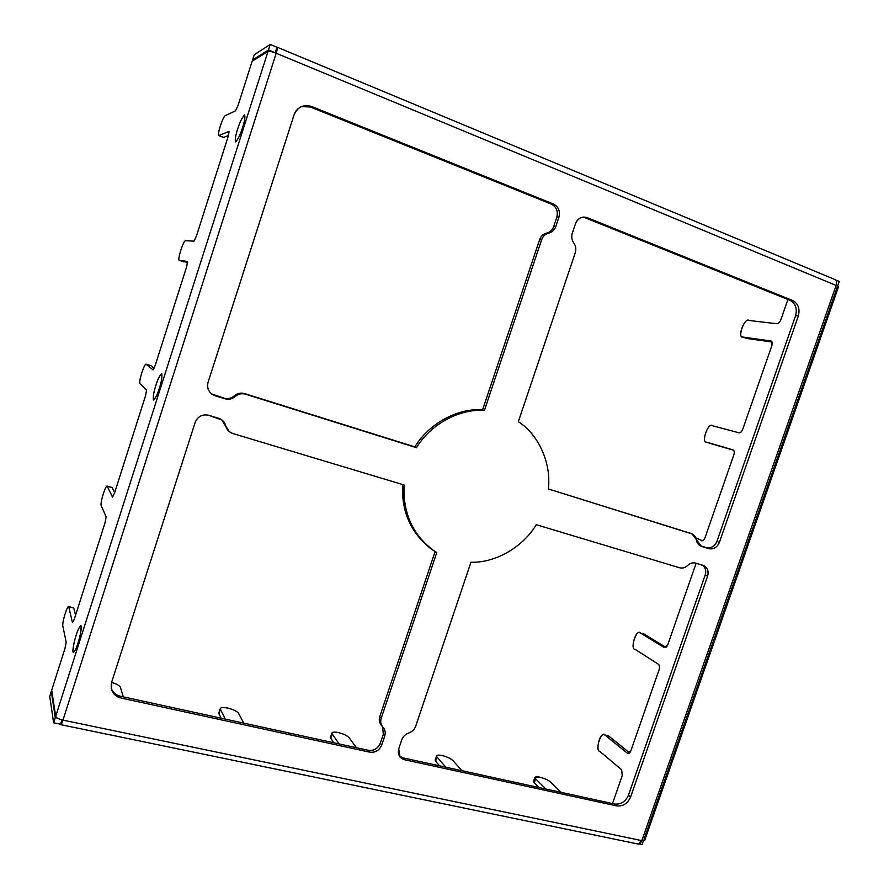 <?xml version="1.0" encoding="UTF-8"?>
<svg xmlns="http://www.w3.org/2000/svg" width="889" height="889" viewBox="0 0 889 889"><rect width="100%" height="100%" fill="white"/><g stroke="black" fill="none" stroke-linecap="round" stroke-linejoin="round"><path stroke-width="1.33" d="M535.578 778.797L534.9 777.408L539.723 777.153C535.445 776.375 534.067 776.919 535.578 778.797L545.924 789.032L535.578 778.797L534.189 782.853L535.578 778.797M533.511 781.442L534.189 782.853L533.511 781.442L534.9 777.408M437.032 757.061L436.577 755.85C437.177 754.983 439.033 754.883 442.144 755.55C437.555 754.705 435.843 755.206 437.032 757.061L445.8 767.196L437.032 757.061L435.621 761.24L437.032 757.061M435.166 760.017L435.621 761.24L435.166 760.017L436.577 755.85M220.416 709.278L220.316 708.522C221.15 707.366 223.65 707.233 227.851 708.111C222.539 707.111 220.061 707.5 220.416 709.278L225.328 719.112L220.416 709.278L218.961 713.734L220.416 709.278M218.861 712.967L220.316 708.522M332.186 733.936L331.93 732.936C332.63 731.936 334.786 731.814 338.387 732.58C333.453 731.658 331.386 732.114 332.186 733.936L339.154 743.937L332.186 733.936L330.741 738.248L332.186 733.936M331.93 732.936L330.497 737.248L330.741 738.248L331.297 736.592M73.131 607.865L68.542 606.465L73.765 608.009L75.554 615.332L73.765 608.009L68.775 606.82C68.22 605.854 67.019 608.109 65.186 613.577C66.631 609.132 67.753 606.754 68.542 606.465M112.125 487.572L114.67 492.584L112.125 487.572L107.169 486.205L112.125 487.572M103.268 493.895C104.891 488.983 106.124 486.361 107.002 486.039L107.169 486.205C106.436 485.75 105.135 488.305 103.268 493.895C101.513 499.718 100.779 503.518 101.09 505.296L106.135 516.876L105.002 522.921L74.343 619.111L105.002 522.921L106.135 516.876L101.09 505.296C100.779 503.518 101.513 499.718 103.268 493.895M220.216 126.382C222.206 120.426 223.817 116.881 225.073 115.748C223.817 116.881 222.206 120.426 220.216 126.382C218.438 132.239 217.961 135.284 218.783 135.517L228.973 131.439L228.251 136.239L196.436 236.052L228.251 136.239L229.073 131.439L218.605 135.528C218.061 134.706 218.594 131.65 220.216 126.382M180.778 250.331C182.723 244.497 184.234 241.286 185.312 240.697C184.234 241.286 182.723 244.497 180.778 250.331C179.011 256.176 178.445 259.477 179.089 260.233L187.523 261.51L186.657 266.722L155.242 365.312L186.657 266.722L187.535 261.51L179.056 260.221C178.467 259.344 179.045 256.043 180.778 250.331M150.941 365.712L154.13 368.257L150.941 365.712L146.007 364.168L153.03 369.868L155.242 365.312L152.997 369.846L146.007 364.168C145.107 364.234 143.707 367.113 141.796 372.824C143.607 367.379 144.985 364.479 145.94 364.134L150.797 365.668M253.565 60.396L252.554 59.985L254.221 54.774L270.245 44.45L276.935 47.239L275.257 52.862L268.478 49.962L252.554 59.985L253.565 60.396M51.295 691.409L51.895 691.531L51.295 691.409L55.274 717.623L57.318 718.056L55.274 717.623L51.295 691.409L49.74 696.309L51.295 691.409M612.521 803.556L622.233 775.63L612.521 803.556M630.901 750.738L659.06 669.806L630.901 750.738C629.901 753.127 628.745 753.972 627.445 753.272L605.265 735.314C601.809 729.08 594.452 750.338 599.719 751.305L621.689 769.818L622.233 775.63L621.689 769.818L599.719 751.305C595.508 751.383 599.608 731.925 604.298 734.825L608.887 736.181L629.634 752.894L608.887 736.181L605.265 735.314L627.445 753.272L628.59 753.539L627.445 753.272L630.901 750.738M742.682 336.975L746.749 338.465L772.041 342.032L746.749 338.465L742.682 336.975C736.737 337.175 745.238 316.951 748.983 320.462L776.853 323.729C778.464 323.629 779.809 322.285 780.875 319.696L787.91 299.482L780.875 319.696C779.809 322.285 778.464 323.629 776.853 323.729L748.983 320.462C744.437 317.029 736.792 339.142 743.215 337.109L770.852 340.976C772.252 341.465 772.585 343.021 771.841 345.654L742.793 429.143L771.841 345.654L771.152 341.054L743.215 337.109L746.749 338.465L745.015 337.364M642.98 633.79L640.658 633.146L664.216 647.548L667.806 644.647L696.131 563.259L667.806 644.647C666.794 647.092 665.594 648.059 664.216 647.548L640.658 633.146C636.935 627.601 629.512 649.059 635.057 649.303L658.405 664.261C659.582 665.35 659.794 667.195 659.06 669.806C659.794 667.195 659.582 665.35 658.405 664.261L635.057 649.303C630.212 649.703 635.446 629.423 640.036 632.879L644.258 634.146L665.972 647.37L644.258 634.146L640.036 632.879M51.695 690.175L64.919 648.681L51.695 690.175L55.685 716.334L51.695 690.175M60.73 724.646L638.202 844.05L641.825 840.616L62.963 720.123L60.73 724.646L61.897 719.879L60.508 724.224C60.863 725.246 61.685 723.879 62.963 720.123C58.774 719.101 56.351 717.845 55.685 716.334L268.034 51.34L252.143 61.285L238.152 105.18L252.143 61.285L268.034 51.34C269.334 50.984 272.056 51.618 276.201 53.24L62.963 720.123L641.825 840.616L836.138 285.447L276.201 53.24C277.435 49.139 277.679 47.139 276.935 47.239L276.201 53.24L836.138 285.447C837.038 282.546 836.738 280.624 835.216 279.657L277.179 47.195M399.283 755.983L402.928 757.85L614.677 804.034C620.911 804.623 625.489 801.7 628.423 795.255L705.188 575.027C706.411 571.082 705.588 567.827 702.71 565.26C705.588 567.827 706.411 571.082 705.188 575.027L628.423 795.255L630.545 797.111C627.612 803.578 623.011 806.512 616.766 805.923L404.406 759.706C399.383 757.984 397.494 754.361 398.739 748.827L401.772 739.826C403.039 736.47 405.362 734.192 408.74 733.014C412.118 731.836 414.43 729.569 415.696 726.213L470.959 562.248C495.451 563.081 523.121 546.957 536.211 524.677L679.618 567.771C682.508 568.504 685.186 567.727 687.641 565.437C690.108 563.148 692.775 562.381 695.643 563.115L703.121 565.382C707.422 567.304 708.911 570.905 707.588 576.172L630.545 797.111L707.588 576.172L705.188 575.027L707.588 576.172C708.9 571.483 707.7 567.993 703.999 565.715L695.643 563.115C692.775 562.381 690.108 563.148 687.641 565.437C685.186 567.727 682.508 568.504 679.618 567.771L536.211 524.677C523.121 546.957 495.451 563.081 470.959 562.248L415.696 726.213C414.43 729.569 412.118 731.836 408.74 733.014C405.362 734.192 403.039 736.47 401.772 739.826L398.739 748.827L399.95 756.961L404.406 759.706L616.766 805.923L614.677 804.034L402.928 757.85L404.406 759.706L402.928 757.85L399.283 755.983M584.929 217.661L789.999 300.326L584.929 217.661L587.107 217.616L792.732 300.56C798.266 303.649 800.133 308.783 798.333 315.951L719.357 542.457C717.079 547.457 713.611 549.535 708.933 548.702L701.465 546.391C698.687 545.402 697.02 543.29 696.465 540.067C695.909 536.856 694.231 534.734 691.431 533.722L548.346 488.95C551.458 463.525 538.878 434.754 518.331 421.675L575.261 252.787C576.328 249.198 575.839 245.931 573.794 242.975C571.727 240.019 571.238 236.741 572.316 233.129L575.494 223.684C577.972 218.205 581.839 216.183 587.107 217.616L584.929 217.661M692.075 533.956L689.053 532.7L692.075 533.956L701.465 546.391L700.076 545.779L708.933 548.702L699.665 545.524L706.522 547.646C711.178 548.48 714.645 546.402 716.901 541.423L795.599 315.662C797.389 308.516 795.522 303.405 789.999 300.326L792.732 300.56L587.107 217.616L583.895 217.027C579.75 217.494 576.95 219.705 575.494 223.684L572.316 233.129C571.238 236.741 571.727 240.019 573.794 242.975C575.839 245.931 576.328 249.198 575.261 252.787L518.331 421.675C538.878 434.754 551.458 463.525 548.346 488.95L690.309 533.244M368.468 750.327C373.969 750.905 377.903 748.538 380.281 743.248L383.315 734.236L382.614 726.802L383.315 734.236L380.281 743.248L381.703 745.071C379.314 750.383 375.358 752.75 369.846 752.183L120.993 698.021C113.147 695.431 110.036 690.153 111.647 682.196L195.236 422.231C197.847 416.374 202.303 414.041 208.604 415.241L218.683 418.308C222.417 419.597 224.784 422.142 225.75 425.931C226.739 429.72 229.084 432.243 232.785 433.51L404.095 484.983C401.261 511.542 415.552 540.523 436.755 552.569L381.192 718.334C380.17 721.779 380.77 724.735 382.97 727.191C385.17 729.647 385.759 732.592 384.737 736.025L381.703 745.071L384.737 736.025L383.315 734.236L384.737 736.025C385.693 732.925 385.27 730.169 383.459 727.735L382.481 726.646C380.67 724.213 380.236 721.446 381.192 718.334L436.755 552.569L433.054 550.135C412.44 534.356 402.795 512.642 404.095 484.983L232.785 433.51L229.273 431.654L222.094 420.086L208.604 415.241C202.303 414.041 197.847 416.374 195.236 422.231L111.647 682.196L111.481 689.386C113.192 694.12 116.359 696.998 120.993 698.021L369.846 752.183L368.468 750.327L120.46 696.243L368.468 750.327L369.846 752.183C375.358 752.75 379.314 750.383 381.703 745.071L380.281 743.248C377.903 748.538 373.969 750.905 368.468 750.327M381.548 725.435C379.347 722.979 378.758 720.034 379.77 716.601L435.099 551.524L379.77 716.601L381.192 718.334L379.77 716.601C378.825 719.701 379.247 722.457 381.059 724.891L382.481 726.646M432.243 549.546C411.329 534.045 401.417 512.364 402.517 484.505C401.384 511.897 411.018 533.389 431.432 548.98L433.054 550.135M228.806 431.254L221.628 419.73L229.273 431.654M111.269 688.497C113.147 692.753 116.215 695.331 120.46 696.243L120.993 698.021L120.46 696.243C116.215 695.331 113.147 692.753 111.269 688.497M553.669 226.584L556.847 217.105C558.214 211.182 556.436 206.881 551.502 204.192L310.305 106.969L301.271 106.613L310.305 106.969L551.502 204.192L553.58 204.092C558.536 206.793 560.326 211.115 558.948 217.06L555.758 226.562C554.436 230.095 552.091 232.273 548.713 233.107C545.335 233.94 542.979 236.118 541.657 239.663L484.405 410.451C459.624 408.484 430.243 424.397 416.497 447.689L245.508 394.194C241.719 393.16 238.296 393.927 235.263 396.494C232.229 399.061 228.795 399.839 224.973 398.805L214.905 395.683C209.026 393.149 206.726 388.749 208.015 382.459L294.081 114.814C297.582 106.958 303.416 104.18 311.594 106.48L553.58 204.092L311.594 106.48L301.893 106.358C297.882 108.158 295.27 110.981 294.081 114.814L208.015 382.459C206.737 387.015 208.037 390.927 211.915 394.216L224.039 398.161C227.851 399.183 231.262 398.416 234.285 395.861C237.307 393.294 240.719 392.538 244.497 393.56L414.907 446.9C428.598 423.686 457.891 407.829 482.594 409.796L539.623 239.63C540.945 236.096 543.29 233.929 546.657 233.096C550.013 232.273 552.358 230.095 553.669 226.584L555.758 226.562L558.948 217.06L556.847 217.105L553.669 226.584C552.358 230.095 550.013 232.273 546.657 233.096L548.713 233.107C552.091 232.273 554.436 230.095 555.758 226.562L553.669 226.584M211.482 393.883L224.039 398.161L214.905 395.683L211.482 393.883M541.657 239.663L539.623 239.63L482.594 409.796L484.405 410.451L541.657 239.663C542.979 236.118 545.335 233.94 548.713 233.107L546.657 233.096C543.29 233.929 540.945 236.096 539.623 239.63L541.657 239.663M244.497 393.56L416.497 447.689L244.497 393.56C240.719 392.538 237.307 393.294 234.285 395.861C231.262 398.416 227.851 399.183 224.039 398.161L224.973 398.805C228.795 399.839 232.229 399.061 235.263 396.494L234.285 395.861L235.263 396.494C238.296 393.927 241.719 393.16 245.508 394.194L244.497 393.56M834.582 279.513C836.593 280.002 837.116 281.98 836.138 285.447C838.738 286.602 839.116 287.169 837.271 287.158L644.014 839.16C645.325 840.572 644.592 841.061 641.825 840.616C640.502 843.717 638.98 844.694 637.257 843.539M837.349 286.002L836.16 285.391L837.349 286.002M561.126 792.355L550.569 782.109C548.024 780.009 544.412 778.353 539.723 777.153C544.412 778.353 548.024 780.009 550.569 782.109L561.126 792.355M461.98 770.73L452.957 760.573C450.69 758.484 447.078 756.817 442.144 755.55C447.078 756.817 450.69 758.484 452.957 760.573L461.98 770.73M356.4 747.705L349.133 737.67C347.177 735.603 343.599 733.903 338.387 732.58C343.599 733.903 347.177 735.603 349.133 737.67L356.4 747.705M243.753 723.135L238.508 713.267C236.907 711.222 233.351 709.5 227.851 708.111C233.351 709.5 236.907 711.222 238.508 713.267L243.753 723.135M123.304 696.865L120.371 687.208C119.582 685.552 116.648 683.952 111.581 682.408C116.648 683.952 119.582 685.552 120.371 687.208L123.304 696.865M835.771 280.013L839.26 281.469L837.671 286.014L839.26 281.469L835.771 280.013M60.508 724.224L53.618 722.801L49.74 696.309L53.618 722.801L55.274 717.623L53.618 722.801L60.508 724.224M221.15 718.201L218.961 713.734L221.15 718.201M333.864 742.782L330.741 738.248L333.864 742.782M439.544 765.829L435.621 761.24L439.544 765.829M538.834 787.487L534.189 782.853L538.834 787.487M642.125 844.55L639.235 843.95L642.125 844.55L643.436 840.816L642.125 844.55M238.152 105.18L235.541 110.814L225.073 115.748L235.541 110.814L238.152 105.18M196.436 236.052L194.013 241.13L185.312 240.697L194.013 241.13L196.436 236.052M141.796 372.824C140.029 378.658 139.384 382.203 139.862 383.481L146.574 389.971L145.585 395.605L114.548 492.984L112.47 496.995L107.169 486.205L112.559 497.084L114.548 492.984L145.585 395.605L146.574 389.971L139.862 383.481C139.384 382.203 140.029 378.658 141.796 372.824M74.343 619.111L72.442 622.611L68.775 606.82L72.442 622.611L74.343 619.111M65.186 613.577C63.43 619.377 62.63 623.422 62.775 625.689L66.175 642.247L64.919 648.681L66.175 642.247L62.775 625.689C62.63 623.422 63.43 619.377 65.186 613.577M78.01 642.958C76.11 649.259 74.432 652.226 72.998 651.848C73.176 646.481 74.243 640.925 76.187 635.157C78.043 628.99 79.71 625.989 81.199 626.167C81.066 631.434 80.01 637.024 78.01 642.958C79.465 638.958 82.444 626.212 80.832 625.634C79.199 627.056 77.654 630.223 76.187 635.157C74.765 639.069 71.765 651.837 73.376 652.459C74.998 651.07 76.543 647.903 78.01 642.958M159.298 388.371C157.375 394.705 155.408 398.583 153.386 399.994C153.019 396.261 153.864 391.382 155.897 385.348C157.764 379.159 159.72 375.258 161.787 373.68C162.209 377.269 161.387 382.17 159.298 388.371C161.498 381.814 162.298 376.903 161.676 373.613C159.587 375.536 157.653 379.436 155.897 385.348C153.708 391.849 152.919 396.75 153.53 400.083C155.597 398.205 157.52 394.305 159.298 388.371M242.619 127.405C240.686 133.783 238.408 138.606 235.763 141.896C234.829 139.884 235.429 135.717 237.563 129.405C239.43 123.193 241.697 118.359 244.375 114.925C245.375 116.77 244.786 120.937 242.619 127.405C244.564 121.682 245.253 117.515 244.686 114.892C242.075 117.504 239.697 122.338 237.563 129.405C235.629 135.084 234.94 139.251 235.496 141.896C238.074 139.351 240.452 134.528 242.619 127.405M187.668 262.499L179.089 260.233L187.668 262.499M228.462 135.561L223.483 137.406L218.783 135.517L223.672 137.395L228.462 135.561M276.201 53.24C272.056 51.618 269.334 50.984 268.034 51.34L55.685 716.334C56.351 717.845 58.774 719.101 62.963 720.123L276.201 53.24M695.898 537.934L702.443 540.745L695.898 537.934M733.592 450.234L710.355 443.444L733.592 450.234M742.793 429.143C741.737 431.687 740.448 432.899 738.915 432.787L712.511 425.742C708.244 421.586 700.676 443.478 706.799 442.222L732.981 449.867C734.303 450.556 734.592 452.212 733.858 454.835L705.11 537.456C704.066 539.945 702.821 541.034 701.377 540.723L701.51 540.779C702.943 540.934 704.144 539.834 705.11 537.456L733.858 454.835C734.592 452.268 734.314 450.623 733.036 449.878L706.688 442.189C700.643 443.044 708.422 421.575 712.511 425.742L738.915 432.787C740.448 432.899 741.737 431.687 742.793 429.143M641.825 840.616L644.681 840.372L838.46 286.958L836.138 285.447L641.825 840.616M268.478 49.962L275.179 52.74L276.935 47.239L270.245 44.45L268.478 49.962L270.245 44.45L254.221 54.774L252.554 59.985L268.478 49.962M719.357 542.457L798.333 315.951L795.599 315.662L716.901 541.423L719.357 542.457L716.901 541.423C714.645 546.402 711.178 548.48 706.522 547.646L708.933 548.702C713.611 549.535 717.079 547.457 719.357 542.457M484.405 410.451L482.594 409.796C457.891 407.829 428.598 423.686 414.907 446.9L416.497 447.689C430.243 424.397 459.624 408.484 484.405 410.451M556.847 217.105L558.948 217.06C560.326 211.115 558.536 206.793 553.58 204.092L551.502 204.192C556.436 206.881 558.214 211.182 556.847 217.105M628.423 795.255C625.489 801.7 620.911 804.623 614.677 804.034L616.766 805.923C623.011 806.512 627.612 803.578 630.545 797.111L628.423 795.255M789.999 300.326C795.522 303.405 797.389 308.516 795.599 315.662L798.333 315.951C800.133 308.783 798.266 303.649 792.732 300.56L789.999 300.326M771.419 341.198L770.852 340.976L771.419 341.198M664.216 647.548L664.939 647.737L664.216 647.548M111.958 487.405L107.002 486.039M150.874 365.679L145.94 364.134M183.967 261.922L179.056 260.221M223.483 137.406L218.605 135.528M710.244 443.411L706.688 442.189M607.92 735.692L604.298 734.825"/></g></svg>
